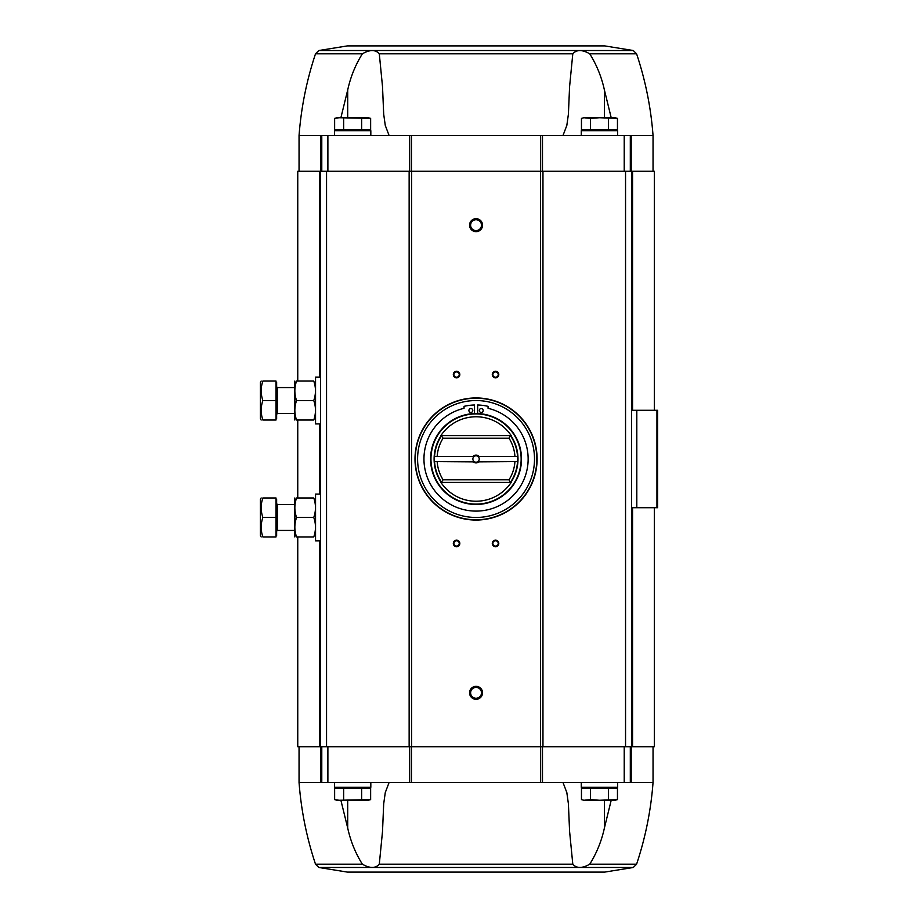 <?xml version="1.0" encoding="UTF-8"?>
<svg xmlns="http://www.w3.org/2000/svg" width="918" height="918" viewBox="0 0 918 918"><rect width="100%" height="100%" fill="white"/><g stroke="black" fill="none" stroke-linecap="round" stroke-linejoin="round"><path stroke-width="1.38" d="M611.204 117.733L604.411 90.033C601.6 77.055 596.711 64.983 589.746 53.806C582.219 49.503 576.573 49.503 572.798 53.806L569.585 86.659L568.403 114.165L566.831 125.422L562.986 135.531M347.417 45.9L604.687 45.9L347.417 45.9L318.81 50.524L315.517 53.806L362.358 53.806C369.874 49.503 375.519 49.503 379.295 53.806L382.519 86.659L383.69 114.165L385.273 125.422L389.106 135.531M589.746 53.806L636.587 53.806C645.446 80.371 650.931 107.613 653.042 135.531L631.194 135.531L631.194 171.264M631.194 135.531L321.782 135.531L321.782 171.264M315.517 53.806C306.646 80.371 301.161 107.613 299.05 135.531L321.782 135.531M339.144 800.266L334.634 799.612L337.055 800.266L368.233 800.266L370.642 799.612L370.642 788.31L334.634 788.31L334.634 799.612L339.144 800.266L370.642 799.612L367.934 800.152M585.959 800.266L615.049 800.266L617.458 799.612L617.458 788.31L581.461 788.31L581.461 799.612L583.871 800.266L590.458 799.612L599.465 800.266L617.458 799.612L614.762 800.152M319.533 377.16L319.533 171.264L297.753 171.264L297.753 381.062M319.533 171.264L654.35 171.264L654.35 410.289M611.204 800.266L604.411 827.967C601.6 840.945 596.711 853.017 589.746 864.194C582.219 868.497 576.573 868.497 572.798 864.194L569.585 831.341L568.403 803.835L566.831 792.578L562.986 782.469M389.106 782.469L385.273 792.578L383.69 803.835L382.519 831.341L379.295 864.194C375.519 868.497 369.874 868.497 362.358 864.194C355.415 853.074 350.527 841.003 347.692 827.967L340.888 800.266M604.687 872.1L347.417 872.1L604.687 872.1L633.294 867.476L636.587 864.194C645.446 837.629 650.931 810.387 653.042 782.469L299.05 782.469L299.05 746.736M654.35 507.711L654.35 746.736L632.559 746.736L632.559 507.711M297.753 536.938L297.753 746.736L632.559 746.736M656.944 507.711L656.944 410.289L657.598 410.289L657.598 507.711L636.805 507.711L636.805 410.289L631.607 410.289M636.805 507.711L631.607 507.711M656.944 410.289L636.805 410.289M631.607 746.736L631.607 171.264M320.485 746.736L320.485 171.264M476.052 218.679A6.495 6.495 0 0 1 481.675 228.421A6.495 6.495 0 0 1 470.429 228.421A6.495 6.495 0 0 1 476.052 218.679M476.052 686.331A6.495 6.495 0 0 1 481.675 696.073A6.495 6.495 0 0 1 470.429 696.073A6.495 6.495 0 0 1 476.052 686.331M456.567 540.186A3.247 3.247 0 0 1 459.379 545.062A3.247 3.247 0 0 1 453.756 545.062A3.247 3.247 0 0 1 456.567 540.186M456.567 371.308A3.247 3.247 0 0 1 459.379 376.185A3.247 3.247 0 0 1 453.756 376.185A3.247 3.247 0 0 1 456.567 371.308M495.536 371.308A3.247 3.247 0 0 1 498.348 376.185A3.247 3.247 0 0 1 492.725 376.185A3.247 3.247 0 0 1 495.536 371.308M495.536 540.186A3.247 3.247 0 0 1 498.348 545.062A3.247 3.247 0 0 1 492.725 545.062A3.247 3.247 0 0 1 495.536 540.186M495.536 540.748A2.685 2.685 0 0 1 497.866 544.776A2.685 2.685 0 0 1 493.207 544.776A2.685 2.685 0 0 1 495.536 540.748M495.536 371.882A2.685 2.685 0 0 1 497.866 375.91A2.685 2.685 0 0 1 493.207 375.91A2.685 2.685 0 0 1 495.536 371.882M456.567 371.882A2.685 2.685 0 0 1 458.885 375.91A2.685 2.685 0 0 1 454.238 375.91A2.685 2.685 0 0 1 456.567 371.882M456.567 540.748A2.685 2.685 0 0 1 458.885 544.776A2.685 2.685 0 0 1 454.238 544.776A2.685 2.685 0 0 1 456.567 540.748M321.782 782.469L321.782 746.736M630.31 782.469L630.31 746.736M630.31 135.531L630.31 171.264M338.157 787.277L337.181 788.31M334.45 782.469L334.45 787.277L370.826 787.277L370.826 782.469M584.984 787.277L583.997 788.31M581.278 782.469L581.278 787.277L617.642 787.277L617.642 782.469M608.462 788.31L608.462 799.612M590.458 788.31L590.458 799.612M343.642 788.31L343.642 799.612M361.635 788.31L361.635 799.612M362.358 53.806C355.415 64.926 350.527 76.997 347.692 90.033L340.888 117.733M334.45 135.531L334.45 130.723L370.826 130.723L370.826 135.531M338.157 130.723L337.181 129.69M339.144 117.733L334.634 118.388L337.055 117.733L368.233 117.733L370.642 118.388L370.642 129.69L334.634 129.69L334.634 118.388L339.144 117.733L370.642 118.388L367.934 117.848M581.278 135.531L581.278 130.723L617.642 130.723L617.642 135.531M584.984 130.723L583.997 129.69M585.959 117.733L615.049 117.733L617.458 118.388L617.458 129.69L581.461 129.69L581.461 118.388L583.871 117.733L590.458 118.388L599.465 117.733L617.458 118.388L614.762 117.848M608.462 129.69L608.462 118.388M590.458 129.69L590.458 118.388M343.642 129.69L343.642 118.388M361.635 129.69L361.635 118.388M476.052 687.387A5.439 5.439 0 0 1 480.757 695.546A5.439 5.439 0 0 1 471.336 695.546A5.439 5.439 0 0 1 476.052 687.387M476.052 219.735A5.439 5.439 0 0 1 480.757 227.893A5.439 5.439 0 0 1 471.336 227.893A5.439 5.439 0 0 1 476.052 219.735M478.703 461.857L515.193 461.593L478.703 461.857A3.901 3.901 0 0 1 473.401 461.857L434.558 461.593L474.193 461.593A3.19 3.19 0 0 1 474.193 456.407L434.558 456.407A41.574 41.574 0 0 0 441.684 482.386L440.892 482.386A42.217 42.217 0 0 0 511.2 482.386L510.419 482.386L509.02 479.781L443.084 479.781A38.969 38.969 0 0 1 437.186 461.857M514.918 456.143A38.969 38.969 0 0 0 509.02 438.219L510.419 435.614A41.574 41.574 0 0 1 517.534 456.407L477.911 456.407A3.19 3.19 0 0 1 477.911 461.593L478.599 461.593M473.504 456.407L434.558 456.407A41.574 41.574 0 0 1 441.684 435.614L440.892 435.614A42.217 42.217 0 0 1 511.2 435.614L510.878 435.614A41.953 41.953 0 0 1 510.878 482.386L510.419 482.386A41.574 41.574 0 0 0 517.534 461.593L515.193 461.593L517.534 461.593A41.574 41.574 0 0 0 517.534 456.407L478.599 456.407M514.918 461.857A38.969 38.969 0 0 1 509.02 479.781M473.401 456.143A3.901 3.901 0 0 1 478.703 456.143M509.02 438.219L443.084 438.219A38.969 38.969 0 0 0 437.186 456.143M443.084 479.781L441.225 482.386A41.953 41.953 0 0 1 441.225 435.614L443.084 438.219M476.052 413.536A45.464 45.464 0 0 1 515.423 481.732A45.464 45.464 0 0 1 436.67 481.732A45.464 45.464 0 0 1 476.052 413.536M476.052 400.546A58.454 58.454 0 0 1 526.68 488.227A58.454 58.454 0 0 1 425.424 488.227A58.454 58.454 0 0 1 476.052 400.546M476.052 397.942A61.058 61.058 0 0 1 528.929 489.524A61.058 61.058 0 0 1 423.175 489.524A61.058 61.058 0 0 1 476.052 397.942M474.422 413.559L474.422 404.987A53.072 53.072 0 0 0 464.038 406.341L464.038 408.315A52.096 52.096 0 0 0 433.089 488.468A52.096 52.096 0 0 0 519.014 488.468A52.096 52.096 0 0 0 488.066 408.315L488.066 406.341A53.072 53.072 0 0 0 477.67 404.987L477.67 413.559M483.189 410.495A1.951 1.951 0 0 0 480.275 408.808A1.951 1.951 0 0 0 480.275 412.182A1.951 1.951 0 0 0 483.189 410.495M472.804 410.495A1.951 1.951 0 0 0 469.878 408.808A1.951 1.951 0 0 0 469.878 412.182A1.951 1.951 0 0 0 472.804 410.495M510.419 435.614L441.684 435.614M510.419 482.386L441.684 482.386M477.911 461.593A3.19 3.19 0 0 1 474.193 461.593M474.193 456.407A3.19 3.19 0 0 1 477.911 456.407M320.485 540.84L315.551 540.84L315.551 494.079L320.485 494.079M275.997 517.454L275.997 497.969L262.892 497.969C260.609 497.969 260.609 497.969 262.892 497.969C260.609 504.452 260.609 510.947 262.892 517.454C260.609 523.937 260.609 530.432 262.892 536.938C260.609 536.938 260.609 536.938 262.892 536.938L275.997 536.938L275.997 517.454L262.892 517.454M275.997 499.266L276.639 499.266L276.639 535.642L275.997 535.642M276.639 503.684L277.42 504.464L277.42 530.443L276.639 531.224M277.42 530.443L294.77 530.443M261.619 532.107L261.16 527.196M261.619 512.623L261.16 507.711M261.16 497.969L260.402 499.266L260.402 535.642L261.16 536.938M294.827 497.969L294.827 536.938M296.56 536.938C294.276 530.466 294.276 523.971 296.56 517.454C294.276 510.982 294.276 504.487 296.56 497.969C294.276 497.969 294.276 497.969 296.56 497.969L313.761 497.969C316.044 504.452 316.044 510.947 313.761 517.454C316.044 523.937 316.044 530.432 313.761 536.938C316.044 536.938 316.044 536.938 313.761 536.938L296.56 536.938C294.276 536.938 294.276 536.938 296.56 536.938M313.761 517.454L296.56 517.454M313.761 497.969C316.044 497.969 316.044 497.969 313.761 497.969M320.485 423.921L315.551 423.921L315.551 377.16L320.485 377.16M275.997 400.546L275.997 381.062L262.892 381.062C260.609 381.062 260.609 381.062 262.892 381.062C260.609 387.534 260.609 394.029 262.892 400.546C260.609 407.018 260.609 413.513 262.892 420.031C260.609 420.031 260.609 420.031 262.892 420.031L275.997 420.031L275.997 400.546L262.892 400.546M275.997 382.358L276.639 382.358L276.639 418.734L275.997 418.734M276.639 386.776L277.42 387.557L277.42 413.536L276.639 414.316M277.42 413.536L294.77 413.536M261.619 415.188L261.16 410.289M261.619 395.704L261.16 390.804M261.16 381.062L260.402 382.358L260.402 418.734L261.16 420.031M294.827 381.062L294.827 420.031M296.56 420.031C294.276 413.548 294.276 407.053 296.56 400.546C294.276 394.063 294.276 387.568 296.56 381.062C294.276 381.062 294.276 381.062 296.56 381.062L313.761 381.062C316.044 387.534 316.044 394.029 313.761 400.546C316.044 407.018 316.044 413.513 313.761 420.031C316.044 420.031 316.044 420.031 313.761 420.031L296.56 420.031C294.276 420.031 294.276 420.031 296.56 420.031M313.761 400.546L296.56 400.546M313.761 381.062C316.044 381.062 316.044 381.062 313.761 381.062M379.295 53.806L572.798 53.806M572.798 864.194L379.295 864.194M362.358 864.194L315.517 864.194C306.646 837.629 301.161 810.387 299.05 782.469M633.294 867.476L318.81 867.476L315.517 864.194M636.587 864.194L589.746 864.194M319.533 746.736L319.533 540.84M319.533 494.079L319.533 423.921M326.556 746.736L326.556 171.264M409.141 746.736L409.141 171.264M411.62 746.736L411.62 171.264M540.484 746.736L540.484 171.264M542.963 746.736L542.963 171.264M625.548 746.736L625.548 171.264M632.559 410.289L632.559 171.264M320.91 782.469L320.91 746.736M327.887 782.469L327.887 746.736M409.612 782.469L409.612 746.736M411.459 782.469L411.459 746.736M540.633 782.469L540.633 746.736M542.492 782.469L542.492 746.736M624.217 782.469L624.217 746.736M631.194 782.469L631.194 746.736M569.596 824.926L569.596 826.452M604.411 827.967L604.411 800.266M347.692 827.967L347.692 800.266M382.508 824.926L382.496 826.452M320.91 135.531L320.91 171.264M327.887 135.531L327.887 171.264M409.612 135.531L409.612 171.264M411.459 135.531L411.459 171.264M540.633 135.531L540.633 171.264M542.492 135.531L542.492 171.264M624.217 135.531L624.217 171.264M318.81 50.524L633.294 50.524L636.587 53.806M604.411 90.033L604.411 117.733M569.596 93.074L569.596 91.548M347.692 90.033L347.692 117.733M382.508 93.074L382.496 91.548M476.052 413.915A45.085 45.085 0 0 1 515.101 481.548A45.085 45.085 0 0 1 437.002 481.548A45.085 45.085 0 0 1 476.052 413.915M476.052 398.205A60.795 60.795 0 0 1 528.699 489.397A60.795 60.795 0 0 1 423.405 489.397A60.795 60.795 0 0 1 476.052 398.205M297.753 497.969L297.753 420.031M653.042 782.469L653.042 746.736M318.81 867.476L347.417 872.1M653.042 135.531L653.042 171.264M299.05 135.531L299.05 171.264M367.12 787.277L368.095 788.31M613.935 787.277L614.922 788.31M633.294 50.524L604.687 45.9M367.12 130.723L368.095 129.69M613.935 130.723L614.922 129.69M277.42 504.464L294.77 504.464M277.42 387.557L294.77 387.557"/></g></svg>
